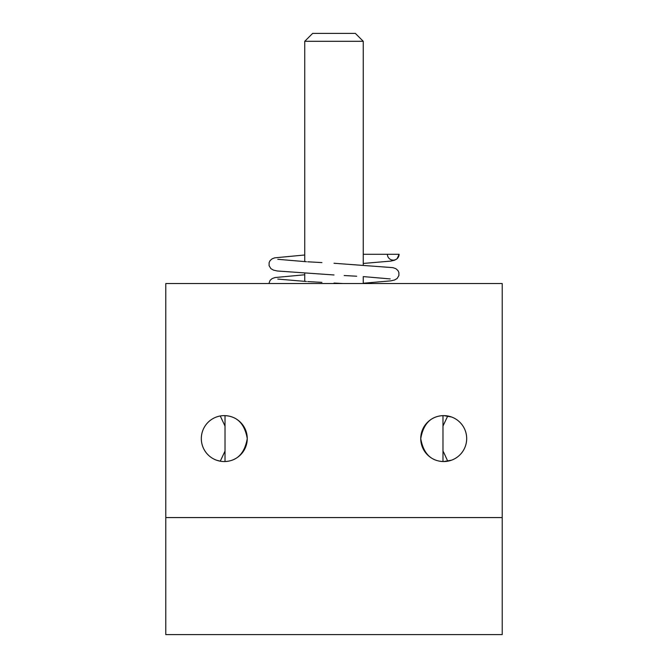 <?xml version="1.0" encoding="UTF-8"?>
<svg xmlns="http://www.w3.org/2000/svg" width="668" height="668" viewBox="0 0 668 668"><rect width="100%" height="100%" fill="white"/><g stroke="black" fill="none" stroke-linecap="round" stroke-linejoin="round"><path stroke-width="1" d="M312.641 33.4L304.742 41.299L312.641 33.4L355.359 33.4L363.258 41.299L304.742 41.299L304.742 261.631M387.39 254.283A5.853 5.853 0 0 0 393.243 260.128A5.853 5.853 0 0 0 399.097 254.283L363.258 254.283M443.711 452.386L442.976 451.1L442.976 426.075L447.744 415.98L451.543 416.999L443.711 415.621A22.962 22.962 0 0 0 420.74 438.592A22.962 22.962 0 0 0 443.711 461.555L451.543 460.177L447.744 461.196L443.711 452.386M443.711 415.621C431.044 415.955 423.387 423.621 420.74 438.6C423.37 453.547 431.027 461.196 443.711 461.555A22.962 22.962 0 0 0 466.673 438.592A22.962 22.962 0 0 0 443.711 415.621M225.024 415.638L225.024 451.1L220.256 461.196L216.457 460.177M225.024 426.075L220.256 415.98A22.962 22.962 0 0 0 220.256 461.196M224.289 415.621A22.962 22.962 0 0 0 201.327 438.592A22.962 22.962 0 0 0 224.289 461.555A22.962 22.962 0 0 0 247.26 438.592A22.962 22.962 0 0 0 224.289 415.621C236.973 415.98 244.63 423.629 247.26 438.575C244.613 453.564 236.956 461.221 224.289 461.555M442.976 426.075L442.976 415.638M502.219 517.575L165.781 517.575L165.781 283.533L502.219 283.533L502.219 634.6L165.781 634.6L165.781 517.575M225.024 451.1L225.024 461.538M442.976 461.546L442.976 451.1M447.744 461.196A22.962 22.962 0 0 0 447.744 415.98M355.359 33.4L363.258 41.299L363.258 264.887M363.258 276.594L363.258 283.533M277.804 259.309L306.462 261.731M307.731 261.798L321.918 262.591M344.204 275.533L356.67 276.226M363.3 276.594L390.195 278.923M277.804 279.082L306.462 281.504M307.731 281.579L321.918 282.364M363.258 263.451L390.722 261.104L394.571 260.219L397.126 258.725L399.097 254.283L397.126 258.725L394.571 260.219L390.722 261.104L363.258 263.451M334 274.966L277.278 270.991L273.429 270.106L270.874 268.619L269.104 265.68L269.112 262.616L270.106 260.57L272.177 258.783L274.832 257.823L304.742 254.992M363.258 283.232L390.722 280.877L394.571 279.992L397.126 278.506L398.896 275.567L398.888 272.511L397.894 270.465L395.823 268.67L392.926 267.651L334 263.259M268.92 283.533L270.106 280.351L272.177 278.564L275.074 277.546L304.742 274.773M342.893 283.533L334 283.04M304.742 273.337L304.742 281.412"/></g></svg>
